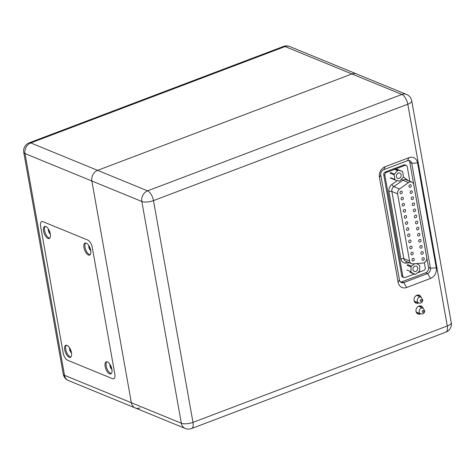 <?xml version="1.0" encoding="UTF-8"?>
<svg xmlns="http://www.w3.org/2000/svg" width="475" height="475" viewBox="0 0 475 475"><rect width="100%" height="100%" fill="white"/><g stroke="black" fill="none" stroke-linecap="round" stroke-linejoin="round"><path stroke-width="0.71" d="M408.999 186.491A1.395 1.146 -67.7 0 1 410.691 184.763A1.395 1.146 -67.7 0 1 409.634 187.34A1.395 1.146 -67.7 0 1 408.999 186.491M410.079 192.571A1.395 1.146 -67.7 0 1 411.772 190.843A1.395 1.146 -67.7 0 1 410.715 193.42A1.395 1.146 -67.7 0 1 410.079 192.571M411.16 198.651A1.395 1.146 -67.7 0 1 412.858 196.923A1.395 1.146 -67.7 0 1 411.795 199.5A1.395 1.146 -67.7 0 1 411.16 198.651M412.247 204.731A1.395 1.146 -67.7 0 1 413.939 203.003A1.395 1.146 -67.7 0 1 412.882 205.58A1.395 1.146 -67.7 0 1 412.247 204.731M413.327 210.811A1.395 1.146 -67.7 0 1 415.019 209.083A1.395 1.146 -67.7 0 1 413.963 211.66A1.395 1.146 -67.7 0 1 413.327 210.811M414.414 216.891A1.395 1.146 -67.7 0 1 416.106 215.163A1.395 1.146 -67.7 0 1 415.049 217.74A1.395 1.146 -67.7 0 1 414.414 216.891M415.494 222.971A1.395 1.146 -67.7 0 1 417.187 221.243A1.395 1.146 -67.7 0 1 416.13 223.82A1.395 1.146 -67.7 0 1 415.494 222.971M416.581 229.057A1.395 1.146 -67.7 0 1 418.273 227.323A1.395 1.146 -67.7 0 1 417.216 229.9A1.395 1.146 -67.7 0 1 416.581 229.057M417.662 235.137A1.395 1.146 -67.7 0 1 419.354 233.403A1.395 1.146 -67.7 0 1 418.297 235.98A1.395 1.146 -67.7 0 1 417.662 235.137M418.742 241.217A1.395 1.146 -67.7 0 1 420.434 239.483A1.395 1.146 -67.7 0 1 419.378 242.06A1.395 1.146 -67.7 0 1 418.742 241.217M419.829 247.297A1.395 1.146 -67.7 0 1 421.521 245.563A1.395 1.146 -67.7 0 1 420.464 248.146A1.395 1.146 -67.7 0 1 419.829 247.297M420.909 253.377A1.395 1.146 -67.7 0 1 422.602 251.643A1.395 1.146 -67.7 0 1 421.545 254.226A1.395 1.146 -67.7 0 1 420.909 253.377M421.996 259.457A1.395 1.146 -67.7 0 1 423.688 257.729A1.395 1.146 -67.7 0 1 422.631 260.306A1.395 1.146 -67.7 0 1 421.996 259.457M400.003 192.898A1.395 1.146 -67.7 0 1 401.696 191.17A1.395 1.146 -67.7 0 1 400.639 193.747A1.395 1.146 -67.7 0 1 400.003 192.898M401.096 199.013A1.395 1.146 -67.7 0 1 402.788 197.279A1.395 1.146 -67.7 0 1 401.731 199.856A1.395 1.146 -67.7 0 1 401.096 199.013M402.183 205.123A1.395 1.146 -67.7 0 1 403.875 203.389A1.395 1.146 -67.7 0 1 402.818 205.966A1.395 1.146 -67.7 0 1 402.183 205.123M403.269 211.232A1.395 1.146 -67.7 0 1 404.961 209.499A1.395 1.146 -67.7 0 1 403.904 212.082A1.395 1.146 -67.7 0 1 403.269 211.232M404.362 217.342A1.395 1.146 -67.7 0 1 406.054 215.614A1.395 1.146 -67.7 0 1 404.997 218.191A1.395 1.146 -67.7 0 1 404.362 217.342M405.448 223.452A1.395 1.146 -67.7 0 1 407.14 221.724A1.395 1.146 -67.7 0 1 406.083 224.301A1.395 1.146 -67.7 0 1 405.448 223.452M406.535 229.562A1.395 1.146 -67.7 0 1 408.227 227.834A1.395 1.146 -67.7 0 1 407.17 230.411A1.395 1.146 -67.7 0 1 406.535 229.562M407.627 235.671A1.395 1.146 -67.7 0 1 409.319 233.943A1.395 1.146 -67.7 0 1 408.262 236.52A1.395 1.146 -67.7 0 1 407.627 235.671M408.714 241.781A1.395 1.146 -67.7 0 1 410.406 240.053A1.395 1.146 -67.7 0 1 409.349 242.63A1.395 1.146 -67.7 0 1 408.714 241.781M409.8 247.897A1.395 1.146 -67.7 0 1 411.492 246.163A1.395 1.146 -67.7 0 1 410.436 248.74A1.395 1.146 -67.7 0 1 409.8 247.897M410.887 254.006A1.395 1.146 -67.7 0 1 412.585 252.273A1.395 1.146 -67.7 0 1 411.522 254.849A1.395 1.146 -67.7 0 1 410.887 254.006M411.979 260.116A1.395 1.146 -67.7 0 1 413.672 258.382A1.395 1.146 -67.7 0 1 412.615 260.959A1.395 1.146 -67.7 0 1 411.979 260.116M397.587 193.818L409.563 261.03A4.287 3.533 112.3 0 0 411.516 263.637A4.287 3.533 112.3 0 0 412.894 263.851L422.887 263.061A4.287 3.533 112.3 0 0 426.716 257.527L413.743 184.692A4.287 3.533 112.3 0 0 411.789 182.085A4.287 3.533 112.3 0 0 408.553 182.578L399.558 188.985A4.287 3.533 112.3 0 0 397.587 193.818L391.857 191.467L403.833 258.679A4.287 3.533 112.3 0 0 405.787 261.292L411.516 263.637M383.735 174.699L384.857 175.162A2.143 1.763 -67.7 0 1 386.294 172.502L385.172 172.039A2.143 1.763 -67.7 0 0 383.735 174.699L401.737 275.779A2.143 1.763 -67.7 0 0 402.717 277.079L403.839 277.543A2.143 1.763 -67.7 0 1 402.859 276.236L401.737 275.779M417.293 272.882L423.807 270.412A2.143 1.763 -67.7 0 0 425.244 267.752L424.329 262.622M409.842 181.29L407.241 166.678A2.143 1.763 -67.7 0 0 406.262 165.371L405.139 164.914A2.143 1.763 -67.7 0 0 403.976 164.914L405.098 165.377A2.143 1.763 -67.7 0 1 406.262 165.371M385.172 172.039L403.976 164.914M384.857 175.162L402.859 276.236M414.242 274.039L405.003 277.543A2.143 1.763 -67.7 0 1 403.839 277.543M386.294 172.502L405.098 165.377M139.929 407.948A8.574 7.066 -67.7 0 1 135.262 407.96A8.574 7.066 -67.7 0 1 131.355 402.741L91.853 180.987A8.574 7.066 -67.7 0 1 97.607 170.353L351.922 73.963A8.574 7.066 -67.7 0 1 356.582 73.952L406.564 94.448A8.574 7.066 112.3 0 0 401.897 94.46L351.922 73.963L97.607 170.353L147.583 190.849L401.897 94.46A8.574 3.848 -110.8 0 1 407.799 104.221L153.484 200.61L192.987 422.37L447.302 325.981L407.799 104.221A8.574 2.963 -10.1 0 0 411.748 100.878L451.25 322.638A8.574 2.963 -10.1 0 1 447.302 325.981A8.574 3.848 -110.8 0 1 445.847 332.156A8.574 8.574 0 0 0 451.25 322.638M417.578 162.872L436.27 267.811A8.574 7.066 -67.7 0 1 430.516 278.445L406.701 287.47A8.574 7.066 -67.7 0 1 398.121 282.269L379.43 177.329A8.574 7.066 -67.7 0 1 385.183 166.695L409.005 157.664A8.574 7.066 -67.7 0 1 417.578 162.872L411.754 163.305A4.287 3.533 112.3 0 0 409.794 160.698A4.287 3.533 112.3 0 0 407.461 160.704L383.646 169.735A4.287 3.533 112.3 0 0 380.766 175.049L399.457 279.989A4.287 3.533 112.3 0 0 401.417 282.595A4.287 3.533 112.3 0 0 403.75 282.589L427.565 273.564A4.287 3.533 112.3 0 0 430.445 268.244L411.754 163.305L409.842 162.521A4.287 3.533 112.3 0 0 408.767 160.479M416.029 311.416A4.287 3.533 112.3 0 0 417.982 314.022A4.287 3.533 112.3 0 0 420.684 313.856A3.105 2.559 -67.7 0 1 419.259 311.962A3.105 2.559 -67.7 0 1 420.25 308.833A3.105 2.559 -67.7 0 1 423.035 308.103A4.287 3.533 112.3 0 0 421.236 306.09A4.287 3.533 112.3 0 0 417.394 307.099A4.287 3.533 112.3 0 0 416.029 311.416M414.087 300.527A4.287 3.533 112.3 0 0 416.047 303.133A4.287 3.533 112.3 0 0 418.742 302.967A3.105 2.559 -67.7 0 1 417.323 301.073A3.105 2.559 -67.7 0 1 418.315 297.944A3.105 2.559 -67.7 0 1 421.099 297.213A4.287 3.533 112.3 0 0 419.3 295.201A4.287 3.533 112.3 0 0 415.459 296.21A4.287 3.533 112.3 0 0 414.087 300.527M395.604 168.091A6.43 5.296 112.3 0 0 393.152 169.017M400.532 282.031A4.287 3.533 112.3 0 0 401.838 281.806L425.659 272.781A4.287 3.533 112.3 0 0 428.533 267.461L409.842 162.521M416.937 313.298A4.073 3.355 112.3 0 0 418.754 313.061M421.111 307.313A4.073 3.355 112.3 0 0 419.983 305.87M416.136 311.855A3.105 2.559 112.3 0 0 416.747 312.241L420.678 313.85C422.934 314.349 424.312 313.417 424.816 311.048L423.035 308.103L419.104 306.488A3.105 2.559 112.3 0 0 418.398 306.333M414.996 302.403A4.073 3.355 112.3 0 0 416.812 302.171M419.176 296.424A4.073 3.355 112.3 0 0 418.042 294.981M414.194 300.966A3.105 2.559 112.3 0 0 414.806 301.352L418.736 302.961C420.992 303.46 422.376 302.527 422.875 300.158L421.099 297.213L417.169 295.598A3.105 2.559 112.3 0 0 416.456 295.444M397.26 169.343L402.313 171.416A0.855 0.707 112.3 0 1 402.705 171.956L403.4 176.516A0.855 0.707 112.3 0 1 403.144 177.329L399.932 180.838A0.855 0.707 112.3 0 1 399.214 181.088L395.313 180.043A0.855 0.707 112.3 0 1 394.85 179.479L394.155 174.919L390.183 173.292M390.444 172.478L394.41 174.105L397.622 170.596L394.6 169.355M395.289 169.094L402.242 171.392A0.855 0.707 112.3 0 1 402.313 171.416M401.167 174.889A2.85 2.345 112.3 0 0 399.861 173.084A2.85 2.345 112.3 0 0 396.607 174.824A2.85 2.345 112.3 0 0 397.694 178.351A2.85 2.345 112.3 0 0 400.223 177.709A2.85 2.345 112.3 0 0 401.167 174.889M394.41 174.105A0.855 0.707 112.3 0 0 394.155 174.919M398.341 170.347A0.855 0.707 112.3 0 0 397.622 170.596M407.485 264.545L411.457 266.178L414.657 263.708M416.415 263.572L419.395 265.192A0.855 0.707 112.3 0 1 419.746 265.863L419.633 270.613A0.855 0.707 112.3 0 1 419.247 271.379L415.589 274.2A0.855 0.707 112.3 0 1 414.859 274.289L411.308 272.365A0.855 0.707 112.3 0 1 410.964 271.688L411.077 266.944L407.111 265.317M414.081 271.32A2.85 2.345 112.3 0 0 414.271 271.415A2.85 2.345 112.3 0 0 417.525 269.669A2.85 2.345 112.3 0 0 416.433 266.142A2.85 2.345 112.3 0 0 413.232 267.769A2.85 2.345 112.3 0 0 414.081 271.32M411.457 266.178A0.855 0.707 112.3 0 0 411.077 266.944M67.598 360.258L112.522 378.688A6.43 2.886 -110.8 0 0 113.745 378.759A6.43 2.886 -110.8 0 0 114.837 374.128L92.263 247.41A6.43 2.886 -110.8 0 0 87.833 240.089L42.91 221.659A6.43 2.886 -110.8 0 0 41.693 221.588A6.43 2.886 -110.8 0 0 40.601 226.219L63.169 352.937A6.43 2.886 -110.8 0 0 67.598 360.258L112.522 378.688A6.43 2.886 69.2 0 0 113.745 378.759A6.43 2.886 69.2 0 0 114.837 374.128L92.263 247.41A6.43 2.886 69.2 0 0 87.833 240.089L42.91 221.659A6.43 2.886 69.2 0 0 41.693 221.588A6.43 2.886 69.2 0 0 40.601 226.219L63.169 352.937A6.43 2.886 69.2 0 0 67.598 360.258M69.142 357.224A6.43 2.886 -110.8 0 0 70.359 357.295A6.43 2.886 -110.8 0 0 70.781 350.259A6.43 2.886 -110.8 0 0 65.805 345.272A6.43 2.886 -110.8 0 0 64.986 351.096A6.43 2.886 -110.8 0 0 69.142 357.224M47.981 238.42A6.43 2.886 -110.8 0 0 49.198 238.498A6.43 2.886 -110.8 0 0 49.62 231.462A6.43 2.886 -110.8 0 0 44.644 226.468A6.43 2.886 -110.8 0 0 43.825 232.299A6.43 2.886 -110.8 0 0 47.981 238.42M88.409 255.004A6.43 2.886 -110.8 0 0 89.633 255.081A6.43 2.886 -110.8 0 0 90.048 248.045A6.43 2.886 -110.8 0 0 85.073 243.052A6.43 2.886 -110.8 0 0 84.259 248.882A6.43 2.886 -110.8 0 0 88.409 255.004M109.571 373.807A6.43 2.886 -110.8 0 0 110.794 373.878A6.43 2.886 -110.8 0 0 111.209 366.843A6.43 2.886 -110.8 0 0 106.234 361.855A6.43 2.886 -110.8 0 0 105.42 367.68A6.43 2.886 -110.8 0 0 109.571 373.807M88.938 245.765A3.646 1.633 -110.8 0 0 90.731 250.491M110.099 364.562A3.646 1.633 -110.8 0 0 111.892 369.289M69.665 347.979A3.646 1.633 -110.8 0 0 71.458 352.705M48.503 229.176A3.646 1.633 -110.8 0 0 50.297 233.908M106.816 361.772A6.43 2.886 -110.8 0 0 106.679 367.887A6.43 2.886 -110.8 0 0 110.645 373.397A6.43 2.886 -110.8 0 0 111.287 373.552M85.654 242.968A6.43 2.886 -110.8 0 0 85.518 249.084A6.43 2.886 -110.8 0 0 89.484 254.6A6.43 2.886 -110.8 0 0 90.125 254.754M45.226 226.385A6.43 2.886 -110.8 0 0 45.089 232.501A6.43 2.886 -110.8 0 0 49.056 238.017A6.43 2.886 -110.8 0 0 49.691 238.171M66.387 345.188A6.43 2.886 -110.8 0 0 66.251 351.304A6.43 2.886 -110.8 0 0 70.217 356.814A6.43 2.886 -110.8 0 0 70.852 356.968M48.355 228.938A3.646 1.633 -110.8 0 0 50.344 234.187M69.516 347.736A3.646 1.633 -110.8 0 0 71.505 352.984M109.945 364.319A3.646 1.633 -110.8 0 0 111.934 369.568M88.783 245.522A3.646 1.633 -110.8 0 0 90.772 250.77M49.044 230.149A2.678 1.199 -110.8 0 0 50.059 232.821M70.205 348.947A2.678 1.199 -110.8 0 0 71.22 351.619M289.756 46.538A8.574 7.066 112.3 0 0 285.095 46.55L351.922 73.963A8.574 7.066 -67.7 0 1 356.582 73.952L289.756 46.538A8.574 8.574 0 0 0 283.468 46.455L29.153 142.844A8.574 8.574 0 0 0 23.75 152.362A8.574 2.963 169.9 0 0 25.027 153.579L91.853 180.987L131.355 402.741L181.331 423.243L141.829 201.483L91.853 180.987A8.574 7.066 -67.7 0 1 97.607 170.353L30.78 142.939A8.574 7.066 112.3 0 0 25.027 153.579L64.529 375.333L131.355 402.741A8.574 7.066 -67.7 0 0 135.262 407.96L185.244 428.462A8.574 8.574 0 0 0 191.532 428.545A8.574 3.848 -110.8 0 0 192.987 422.37A8.574 2.963 -10.1 0 1 181.331 423.243A8.574 7.066 112.3 0 0 185.244 428.462M89.478 246.733A2.678 1.199 -110.8 0 0 90.487 249.405M110.639 365.53A2.678 1.199 -110.8 0 0 111.649 368.202M409.563 261.03L403.833 258.679A2.143 0.742 169.9 0 0 400.918 258.899L388.948 191.686A2.143 0.742 169.9 0 1 391.857 191.467A4.287 3.533 112.3 0 1 393.834 186.633L402.824 180.227L408.553 182.578M399.558 188.985L393.834 186.633A2.143 0.736 -125.5 0 1 391.905 184.437L397.314 180.583M411.789 182.085L406.06 179.734A4.287 3.533 112.3 0 0 402.824 180.227A2.143 0.736 -125.5 0 1 401.541 179.081M406.529 261.594A2.143 1.122 -94.5 0 0 405.923 263.126C403.269 263.138 401.601 261.731 400.918 258.899M388.948 191.686C388.598 188.723 389.583 186.313 391.905 184.437M403.34 177.015L408.589 180.773M409.569 262.841L405.923 263.126M153.484 200.61A8.574 3.848 -110.8 0 0 147.583 190.849A8.574 7.066 -67.7 0 0 141.829 201.483A8.574 2.963 -10.1 0 0 153.484 200.61M428.533 267.461L430.445 268.244L436.27 267.811M401.838 281.806L403.75 282.589L406.701 287.47M430.516 278.445L427.565 273.564L425.659 272.781M385.183 166.695L383.646 169.735M380.766 175.049L379.43 177.329M409.005 157.664L407.461 160.704M399.457 279.989L398.121 282.269M422.174 311.742A0.962 0.796 112.3 0 0 423.522 312.057A0.962 0.796 112.3 0 0 423.249 310.513A0.962 0.796 112.3 0 0 422.174 311.742M420.233 300.853A0.962 0.796 112.3 0 0 421.58 301.168A0.962 0.796 112.3 0 0 421.307 299.624A0.962 0.796 112.3 0 0 420.233 300.853M390.414 177.656L394.85 179.479M409.8 272.217L414.859 274.289M406.725 269.948L410.964 271.688M283.468 46.455A8.574 3.848 69.2 0 1 285.095 46.55L30.78 142.939A8.574 3.848 69.2 0 0 29.153 142.844M23.75 152.362L63.252 374.122A8.574 2.963 169.9 0 0 64.529 375.333A8.574 7.066 112.3 0 0 68.436 380.552L135.262 407.96M445.847 332.156L191.532 428.545M411.748 100.878A8.574 8.574 0 0 0 406.564 94.448M390.64 178.131L395.242 180.019M409.86 272.24L414.912 274.312M63.252 374.122A8.574 8.574 0 0 0 68.436 380.552"/></g></svg>
